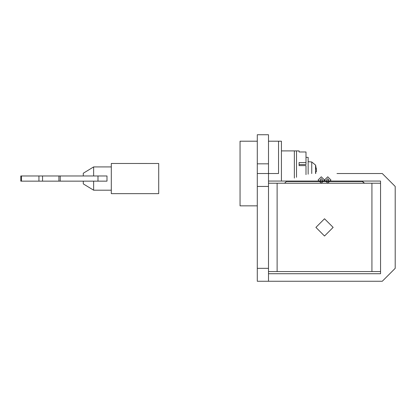 <?xml version="1.0" encoding="UTF-8"?>
<svg xmlns="http://www.w3.org/2000/svg" width="416" height="416" viewBox="0 0 416 416"><rect width="100%" height="100%" fill="white"/><g stroke="black" fill="none" stroke-linecap="round" stroke-linejoin="round"><path stroke-width="0.62" d="M268.497 268.336L268.497 134.737L257.291 134.737L257.291 281.263L268.497 281.263L268.497 268.336L257.291 268.336M364.489 183.222L362.669 181.522L286.374 181.522L287.31 181.064L380.546 181.064L380.546 183.222L268.497 183.222M268.497 273.723L380.546 273.723L380.546 271.565L268.497 271.565M361.733 181.064L364.473 183.191M286.374 181.522L284.554 183.222L286.374 181.522M324.48 179.988L321.292 183.175L318.1 179.988L321.292 176.8L324.48 179.988L321.292 183.175L318.1 179.988L321.292 176.8L324.48 179.988M330.944 179.988L327.756 183.175L324.563 179.988L327.756 176.8L330.944 179.988L327.756 183.175L324.563 179.988L327.756 176.8L330.944 179.988M319.998 179.988L321.292 178.693L322.582 179.988L321.292 181.282L319.998 179.988L321.292 178.693L322.582 179.988L321.292 181.282L319.998 179.988M326.503 179.988L327.756 178.74L329.004 179.988L327.756 181.236L326.503 179.988L327.756 178.74L329.004 179.988L327.756 181.236L326.503 179.988M380.546 271.565L380.546 183.222M287.31 181.064L268.497 181.064M382.273 173.524L395.2 186.451L382.273 173.524L336.981 173.524M395.2 268.336L382.273 281.263L395.2 268.336L395.2 186.451M268.497 281.263L382.273 281.263M281.429 181.064L281.429 141.201L278.538 141.201L278.538 173.524L257.291 173.524M333.143 227.391L324.522 218.774L315.905 227.391L324.522 236.012L333.143 227.391L324.522 236.012L315.905 227.391L324.522 218.774L333.143 227.391M268.497 141.201L278.538 141.201M315.749 173.524L315.749 171.714L316.368 171.662L316.519 170.815L315.749 165.979M316.217 168.111L316.384 169.125M308.147 174.19L308.147 157.362L305.994 157.362M305.994 174.632L305.994 165.62L299.094 165.62L299.094 162.578L305.994 162.578L305.994 164.57L299.094 164.57M305.994 162.578L305.994 151.975L299.094 151.975L299.094 150.899L294.356 150.899L296.509 150.899L296.509 177.299M294.356 178.069L294.356 150.899L281.429 150.899M257.291 205.847L240.053 205.847L240.053 141.201L257.291 141.201M315.557 173.524L315.557 165.079L311.745 161.985L308.147 161.673M311.745 173.571L311.745 161.985M158.709 193.643L158.709 163.493L111.301 163.478L111.301 193.643L158.709 193.643M106.99 181.147L106.99 175.973L106.99 181.147L97.984 181.147L97.984 175.973L106.99 175.973M97.984 181.147L20.8 181.147L20.8 175.973L97.984 175.973M83.288 175.973L83.288 173.233L93.631 166.925L93.631 175.973M93.631 181.147L93.631 190.195L83.288 183.893L83.288 181.147M277.118 271.565L277.118 183.222M371.93 271.565L371.93 183.222M268.497 163.826L257.291 163.826M268.497 186.451L257.291 186.451M60.226 181.147L60.226 175.973M58.916 181.147L58.916 175.973M42.546 181.147L42.546 175.973M38.938 181.147L38.938 175.973M21.466 181.147L21.466 175.973M315.557 165.079L315.749 165.766M111.301 166.925L93.631 166.925M93.631 190.195L111.301 190.195"/></g></svg>
